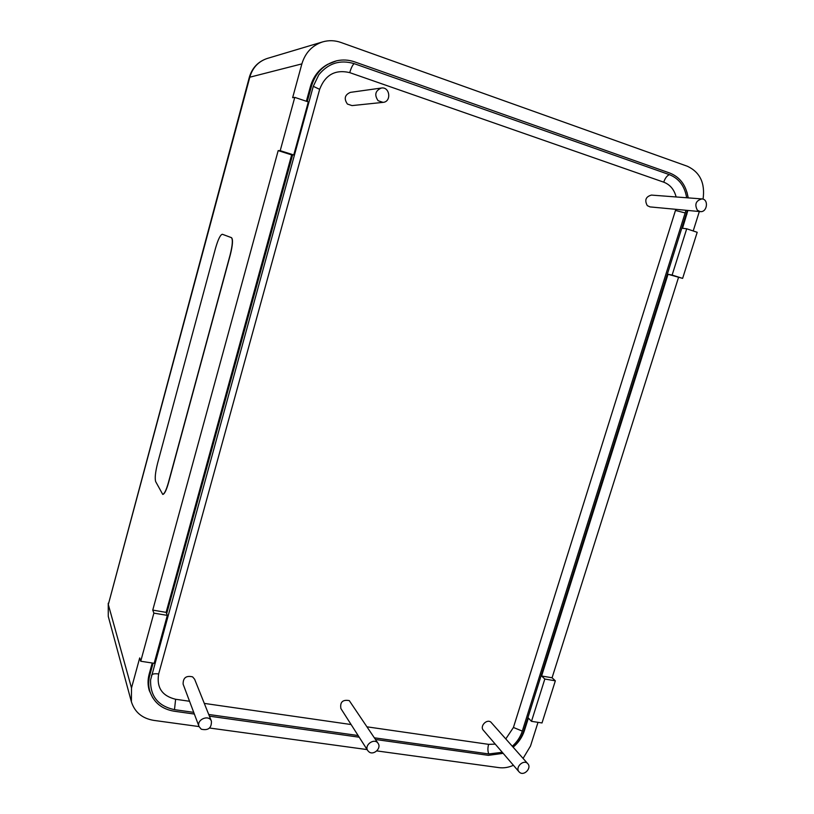 <?xml version="1.0" encoding="UTF-8"?>
<svg xmlns="http://www.w3.org/2000/svg" width="814" height="814" viewBox="0 0 814 814"><rect width="100%" height="100%" fill="white"/><g stroke="black" fill="none" stroke-linecap="round" stroke-linejoin="round"><path stroke-width="1.22" d="M519.892 772.598L519.057 771.855C514.743 767.276 523.88 758.831 527.818 763.746C531.817 767.795 524.47 776.007 519.892 772.598M519.057 771.855L483.343 730.239C479.609 726.342 486.518 718.782 490.811 722.049L527.818 763.746M369.21 752.075L367.786 750.661C363.817 745.024 374.582 737.504 378.123 743.416C381.583 748.046 373.962 755.453 369.21 752.075M367.786 750.661L340.893 708.556C339.886 702.095 342.684 699.44 349.267 700.61L378.123 743.416M201.272 729.212L199.054 726.566C196.113 719.647 208.964 714.112 211.426 721.204C211.64 728.052 208.252 730.718 201.272 729.212M199.054 726.566L183.119 684.136C183.028 677.777 186.192 675.355 192.613 676.872L194.638 679.263L211.426 721.204M155.688 481.644C154.701 478.398 155.332 472.283 157.58 463.288L215.486 248.392C218.071 239.408 220.37 234.697 222.354 234.269L231.359 237.627C232.987 239.285 232.57 245.045 230.128 254.884L168.366 482.722C166.27 490.048 164.397 493.935 162.729 494.383L155.688 481.644M222.476 234.31L231.512 237.668C233.14 239.336 232.733 245.085 230.281 254.935L168.529 482.753C166.432 490.079 164.55 493.966 162.881 494.413L162.688 494.373M378.103 100.712C374.186 94.902 375.274 90.68 381.369 88.034C389.947 86.508 391.717 101.821 383.048 102.371L378.103 100.712M383.048 102.371L352.035 105.596L347.425 104.06C343.752 98.708 344.749 94.811 350.396 92.369L381.369 88.034M697.384 210.246C694.373 204.375 695.878 200.6 701.892 198.921C708.984 199.165 707.254 212.576 700.274 211.609L697.384 210.246M700.274 211.609L650.02 206.909L647.283 205.627C644.383 200.163 645.777 196.652 651.444 195.085L701.892 198.921M148.28 685.937L149.939 691.605C148.331 686.304 148.29 680.83 149.796 675.193L153.103 663.145M307.265 101.567L311.62 85.684C315.72 72.538 324.013 64.255 336.528 60.836C342.613 59.453 348.636 59.798 354.589 61.854L669.902 173.087C680.199 177.259 686.253 185.521 688.084 197.873M687.382 210.409L523.626 731.287C521.642 737.423 518.152 742.714 513.166 747.16M194.353 714.051L174.054 711.202C161.874 709.096 153.836 702.563 149.939 691.605M503.174 753.347L488.369 755.341L375.519 739.488M359.188 737.199L209.412 716.167M193.722 712.362L174.491 709.655C158.099 706.094 150.142 696.184 150.59 679.914L313.298 86.253L318.803 74.807C328.307 63.207 340.079 59.483 354.1 63.624L669.413 174.654C679.049 178.541 684.788 186.243 686.64 197.761M685.999 210.277L522.313 731.094C520.421 736.935 517.094 741.981 512.332 746.214M502.269 752.299L488.807 753.947L374.409 737.82M358.119 735.53L208.74 714.478M306.369 101.272L310.48 86.294C313.39 76.384 319.129 69.058 327.716 64.316L336.528 60.836M166.667 613.746L292.613 154.935M687.891 210.45L682.508 228.276L686.711 228.785L697.191 232.295L682.62 278.388L668.029 274.277L541.605 675.996L544.82 679.039L555.341 680.819L542.012 722.954L531.491 721.336L528.367 718.06L524.419 730.606C522.323 737.067 518.589 742.572 513.217 747.12M153.877 613.125L167.318 615.384L154.161 663.308L140.73 661.243L153.877 613.125L152.757 610.103L166.117 612.372L167.318 615.384M199.054 726.576L153.632 720.359C142.124 718.375 134.717 712.179 131.39 701.78L131.502 687.983L139.703 657.926L140.73 661.243M541.605 675.996L552.075 677.777L555.341 680.819M531.491 721.336L544.82 679.039M682.62 278.388L672.13 275.061L686.711 228.785M668.029 274.277L672.13 275.061M294.77 97.375L308.323 101.923L293.762 154.965L280.209 150.671L294.77 97.375L292.643 97.69L301.872 63.889C305.27 52.717 312.189 45.391 322.629 41.901C328.714 40.14 334.788 40.324 340.852 42.44L687.403 166.27C700.05 172.222 705.27 183.191 703.052 199.155M166.117 612.372L291.656 154.894L278.185 150.621L280.209 150.671M291.656 154.894L293.762 154.965M678.469 277.594L552.075 677.777M686.945 192.175L688.257 197.883M699.338 211.528L693.202 230.952M152.737 697.781L149.298 690.587C147.69 685.296 147.649 679.832 149.155 674.196L152.228 663.003M513.42 765.292C508.597 767.47 503.795 768.243 499.013 767.633L376.77 750.905M367.094 749.582L209.585 728.021M538.003 722.333L530.514 746.031L523.087 758.394M152.757 610.103L278.185 150.621M189.56 701.271L175.62 699.267C162.078 695.96 156.42 687.525 158.659 673.961L319.658 89.337C325.244 74.796 335.266 69.231 349.725 72.629L663.715 182.163C670.105 184.636 674.236 189.57 676.108 196.957M495.258 744.128L488.624 744.352L367.134 726.851M351.099 724.541L204.294 703.398M675.824 209.32L513.431 727.472L505.83 738.858M149.308 673.646L149.796 675.193M318.803 74.807L313.278 86.325L319.658 89.337M349.725 72.629C351.058 68.111 352.523 65.11 354.1 63.624M663.715 182.163C665.119 178.154 667.012 175.651 669.413 174.654M151.506 675.274L151.516 675.233C152.33 673.88 154.711 673.463 158.659 673.961M675.498 210.46L685.266 212.963M513.431 727.472L522.313 731.094M174.491 709.655L175.62 699.267M488.624 744.352C487.606 748.056 487.667 751.251 488.807 753.947M310.602 85.867L311.62 85.684M686.874 214.397L686.283 214.336M301.872 63.889L249.318 77.33L108.313 604.537L249.898 76.862C252.706 67.511 258.526 61.365 267.368 58.415C258.221 61.477 252.218 67.725 249.359 77.177M108.242 603.215L108.272 616.401L108.313 604.537L131.502 687.983M313.278 86.325L150.59 679.914M267.368 58.415L322.629 41.901M108.272 616.401L131.39 701.78"/></g></svg>

